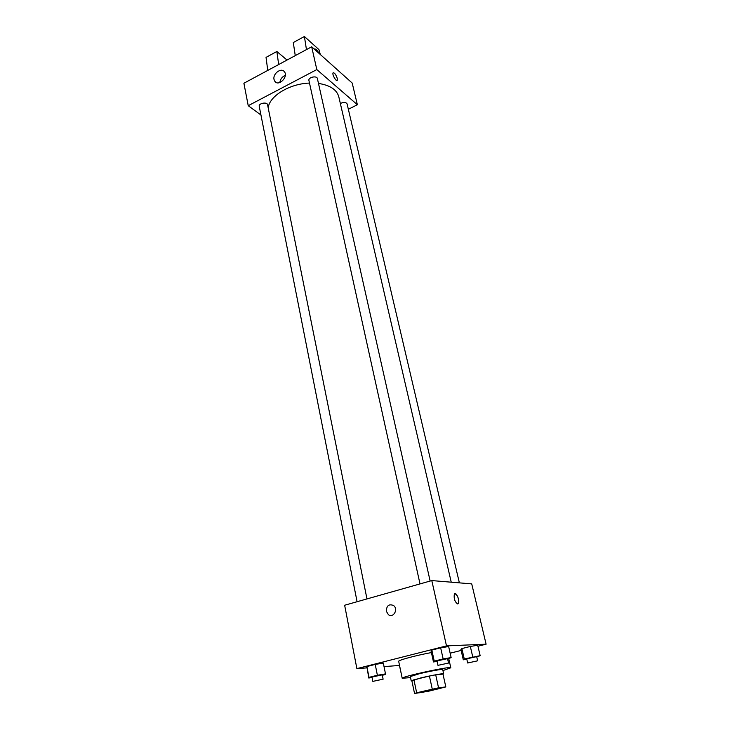 <?xml version="1.0" encoding="UTF-8"?>
<svg xmlns="http://www.w3.org/2000/svg" width="730" height="730" viewBox="0 0 730 730"><rect width="100%" height="100%" fill="white"/><g stroke="black" fill="none" stroke-linecap="round" stroke-linejoin="round"><path stroke-width="1.09" d="M419.248 692.797L417.998 692.843C417.213 692.332 442.937 686.775 442.435 687.56C443.092 687.961 424.23 692.222 419.248 692.797M428.236 691.301L445.82 686.921L438.548 687.815L416.666 692.77L414.549 693.5L428.236 691.301M432.26 689.083L429.423 676.035L413.928 679.803L416.666 692.77M413.928 679.803L411.829 680.597L414.549 693.5M429.423 676.035L435.701 674.812L438.548 687.815M445.82 686.921L442.982 674.1L435.701 674.812M443.01 674.219L443.648 673.827C443.986 673.124 430.463 675.569 420.298 678.061L411.902 680.935M411.218 680.834L410.315 676.564L419.376 673.735C429.523 671.226 443.028 668.817 442.709 669.565L443.648 673.827M410.534 677.577L402.212 678.298C400.432 676.838 451.815 665.723 450.802 667.795L442.927 670.578M402.212 678.298L398.69 661.334C397.786 660.303 416.118 655.367 431.412 652.565M447.645 659.08L451.14 657.584L448.649 646.543L440.664 647.829L431.822 650.074L431.065 650.996L433.474 661.964L437.097 661.353M476.772 657.046L480.158 655.659L477.712 645.265L470.321 646.461L461.88 648.578L460.922 649.472L463.295 659.811L466.817 659.208M477.94 646.233L486.107 644.188L446.495 645.886L356.879 668.616L366.798 667.877M384.026 666.599L399.447 665.459M450.145 653.186L461.141 650.439M382.328 675.277L385.148 674.575L385.495 673.872L383.314 663.086L375.22 664.419L366.871 666.536L368.787 678.024L372.054 677.458M399.328 664.902L401.527 675.013M486.107 644.188L471.717 583.881L431.795 580.578L344.642 605.243L356.879 668.616M431.795 580.578L446.495 645.886M386.352 611.275C386.526 605.617 388.935 603.701 393.57 605.526C398.671 609.249 393.196 618.666 388.323 614.56L386.352 611.275C386.526 605.617 388.935 603.701 393.57 605.526C398.68 609.249 393.205 618.666 388.323 614.56L386.352 611.275M457.564 603.938C454.772 601.775 453.695 598.49 454.343 594.111C455.921 590.99 460.128 600.735 458.367 603.418L457.564 603.938M454.909 593.618C457.81 595.37 458.96 598.636 458.367 603.418L457.801 603.911M268.211 107.949C269.215 96.178 289.536 83.649 309.502 83.074M318.472 83.421C330.033 85.228 336.804 89.671 338.793 96.771L451.24 582.184M420.005 583.909L308.927 80.492C308.005 77.325 316.875 75.309 317.386 78.575L430.134 581.043M357.089 601.721L259.232 106.334C258.411 103.295 267.153 101.634 267.563 104.755L366.971 598.919M340.353 103.532C343.584 101.926 345.828 102.045 347.088 103.879L459.38 582.859M348.356 109.263L357.371 104.737L316.82 69.578L248.227 105.695L260.938 115.002M274.042 79.515C272.546 73.803 281.251 67.206 284.381 71.722C288.669 76.668 278.75 86.797 274.909 81.422L274.042 79.515M357.371 104.737L352.198 83.056L311.683 46.784L316.82 69.578M311.683 46.784L243.893 83.247L248.227 105.695M285.311 75.345C282.182 76.696 280.356 79.086 279.836 82.536M337.077 80.455L337.269 78.42L337.278 80.245C336.393 82.225 331.94 74.506 333.044 72.881C334.44 72.535 335.855 74.378 337.269 78.42C336.083 74.852 334.741 72.936 333.245 72.681M295.258 55.617L293.296 42.541L304.401 36.5L306.454 49.594M287.027 60.052L276.862 51.492L278.677 64.541M276.862 51.492L266.039 57.378L267.764 70.408M320.324 54.522L318.928 49.594L304.401 36.5M314.274 49.102C315.424 48.463 317.039 49.905 319.11 53.427M480.158 655.659L464.28 658.998L463.295 659.811M467.684 662.995L466.726 658.825L476.672 656.644L477.648 660.814L467.684 662.995L477.648 660.814M477.712 645.265L470.321 646.461L472.757 656.918M470.321 646.461L461.88 648.578L464.28 658.998M461.88 648.578L460.922 649.472M385.495 673.872L377.383 675.259L368.997 677.349L368.787 678.024M372.829 681.382L371.971 677.048L382.246 674.858L383.113 679.183L372.829 681.382L383.113 679.183M383.314 663.086L375.22 664.419L377.383 675.259M375.22 664.419L366.871 666.536L368.997 677.349M366.871 666.536L366.688 667.293M451.14 657.584L443.137 658.925L434.25 661.134L433.474 661.964M437.973 665.349L436.996 660.924L447.545 658.633L448.539 663.059L437.973 665.349L448.539 663.059M448.649 646.543L440.664 647.829L443.137 658.925M440.664 647.829L431.822 650.074L434.25 661.134M431.822 650.074L431.065 650.996M448.777 658.798L450.802 667.795M274.909 81.422L276.223 82.472"/></g></svg>
